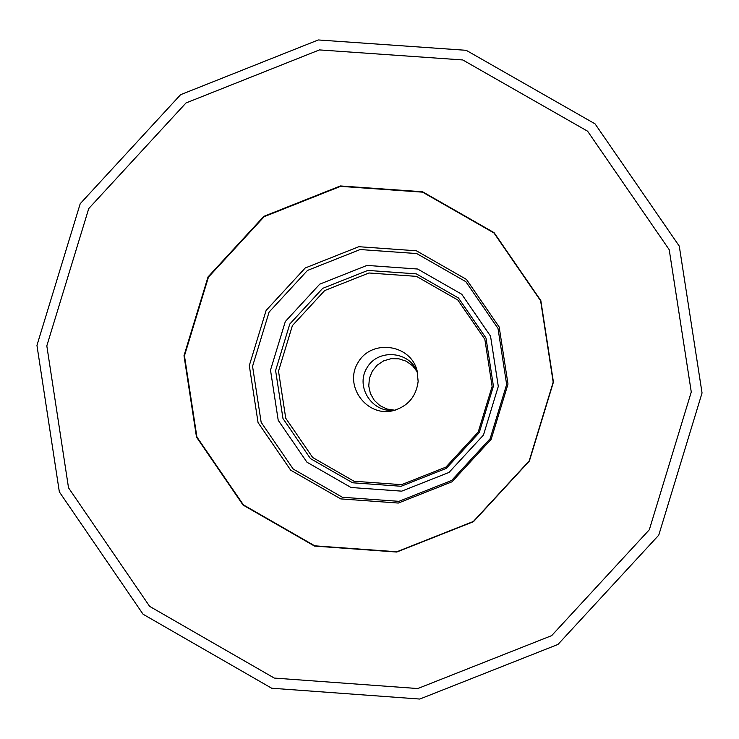 <?xml version="1.0" encoding="UTF-8"?>
<svg xmlns="http://www.w3.org/2000/svg" width="739" height="739" viewBox="0 0 739 739"><rect width="100%" height="100%" fill="white"/><g stroke="black" fill="none" stroke-linecap="round" stroke-linejoin="round"><path stroke-width="1.11" d="M702.05 392.963L679.28 246.133L595.052 123.847L466.198 50.307L318.297 39.952L180.584 94.703L80.218 203.687L36.95 345.381L59.342 491.878L143.07 614.238L271.684 688.221L419.78 699.048L557.973 644.436L658.754 535.165L702.05 392.963M691.27 391.975L669.211 249.699L587.607 131.209L462.753 59.951L319.442 49.91L186.006 102.961L88.745 208.555L46.816 345.861L68.524 487.814L149.657 606.386L274.28 678.069L417.775 688.545L551.673 635.623L649.322 529.752L691.27 391.975M553.428 382.109L540.828 300.597L494.105 232.665L422.56 191.761L340.393 185.951L263.841 216.351L208.038 276.913L184.002 355.681L196.491 437.091L243.057 505.051L314.528 546.084L396.76 552.042L473.459 521.688L529.383 461.034L553.428 382.109M553.188 382.146L540.615 300.782L493.975 232.979L422.569 192.158L340.55 186.357L264.146 216.693L208.444 277.143L184.454 355.764L196.916 437.026L243.399 504.857L314.731 545.816L396.815 551.765L473.366 521.466L529.189 460.924L553.188 382.146M507.998 384.086L499.185 327.017L466.485 279.444L416.39 250.789L358.84 246.706L305.225 267.98L266.132 310.398L249.302 365.574L258.059 422.588L290.686 470.17L340.744 498.899L398.321 503.056L452.009 481.791L491.158 439.336L507.998 384.086M506.649 384.483L497.994 328.43L465.875 281.698L416.676 253.551L360.142 249.542L307.479 270.437L269.079 312.107L252.553 366.304L261.153 422.302L293.198 469.043L342.369 497.264L398.921 501.338L451.658 480.461L490.114 438.754L506.649 384.483M498.298 386.395L490.539 336.153L461.755 294.261L417.646 269.024L366.96 265.421L319.747 284.155L285.328 321.511L270.502 370.091L278.215 420.306L306.953 462.208L351.034 487.5L401.73 491.149L449.007 472.433L483.482 435.04L498.298 386.395M493.421 386.109L486.003 338.065L458.476 298.002L416.297 273.864L367.837 270.428L322.684 288.339L289.771 324.061L275.601 370.516L282.972 418.533L310.454 458.596L352.605 482.779L401.083 486.271L446.291 468.378L479.251 432.62L493.421 386.109M492.119 386.432L484.849 339.312L457.847 300.034L416.491 276.368L368.964 272.987L324.68 290.556L292.404 325.585L278.511 371.144L285.744 418.228L312.689 457.524L354.027 481.237L401.563 484.664L445.894 467.113L478.216 432.047L492.119 386.432M418.145 381.444L417.045 370.488C410.339 343.977 371.394 338.804 357.99 362.618C343.524 385.813 366.756 417.498 393.231 410.662C407.873 406.321 416.177 396.584 418.145 381.444M417.581 372.715C410.311 351.099 378.1 348.051 366.904 367.902C354.859 387.254 372.983 414.052 395.439 410.062M417.276 371.893L412.574 365.722L406.256 361.223L398.894 358.803L391.143 358.664L383.698 360.835L377.232 365.112L372.317 371.117L369.408 378.303L368.761 386.026L370.424 393.601L374.267 400.335L379.929 405.637L386.903 409.018L394.571 410.182"/></g></svg>
